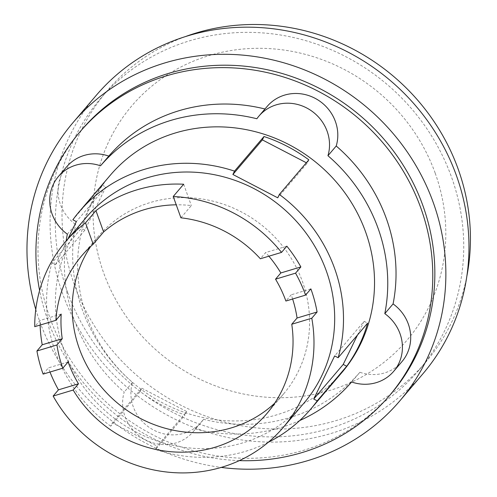 <?xml version="1.0" encoding="UTF-8"?>
<svg xmlns="http://www.w3.org/2000/svg" width="497" height="497" viewBox="0 0 497 497"><rect width="100%" height="100%" fill="white"/><g stroke="black" fill="none" stroke-linecap="round" stroke-linejoin="round"><path stroke-width="0.37" stroke-dasharray="2.48 1.86" d="M274.63 403.272A121.616 114.54 -139.6 0 0 283.483 394.046A121.616 114.54 -139.6 0 0 302.449 281.606A121.616 114.54 -139.6 0 0 210.243 200.521A121.616 114.54 -139.6 0 0 98.325 236.311A121.616 114.54 -139.6 0 0 90.628 246.518M180.914 217.81L191.339 205.572A121.616 114.54 -139.6 0 0 176.236 204.814M268.877 256.203A121.616 114.54 -139.6 0 0 265.665 252.544L260.36 258.769M292.627 299.008A121.616 114.54 -139.6 0 0 291.205 294.808L285.899 301.033M310.886 288.881L291.205 294.808M286.844 246.17L265.665 252.544M183.66 184.232L191.339 205.572M61.199 314.085L40.015 320.459L34.715 326.684M40.102 325.063A143.08 134.749 40.4 0 1 40.015 320.459M68.108 361.959L48.426 367.879L43.121 374.104M49.992 372.036A143.08 134.749 40.4 0 1 48.426 367.879M435.186 173.118A180.734 170.21 -139.6 0 0 209.144 55.571A180.734 170.21 -139.6 0 0 103.656 272.903A180.734 170.21 -139.6 0 0 329.704 390.449A180.734 170.21 -139.6 0 0 435.186 173.118M308.842 159.841L307.208 163.202L277.73 197.812M307.208 163.202L306.357 162.761M357.449 335.096L364.133 321.317L334.655 355.927M140.197 391.593L141.831 388.232L112.353 422.835L157.195 446.151L155.561 449.518L185.046 414.914A152.119 143.26 40.4 0 1 140.197 391.593L110.719 426.196L112.353 422.835M141.831 388.232L186.679 411.547L157.195 446.151M105.836 187.002L84.906 230.117L81.409 228.297A152.119 143.26 40.4 0 1 102.339 185.182L105.836 187.002L76.352 221.606M84.906 230.117L55.428 264.721L51.93 262.901L81.409 228.297M68.008 238.802L55.428 264.721M303.959 403.11A143.08 134.749 40.4 0 1 172.285 445.219A143.08 134.749 40.4 0 1 63.809 349.82A143.08 134.749 40.4 0 1 86.124 217.537M185.474 36.567A209.249 197.067 -139.6 0 0 106.942 91.069A209.249 197.067 -139.6 0 0 74.308 284.532A209.249 197.067 -139.6 0 0 232.95 424.04A209.249 197.067 -139.6 0 0 425.507 362.462A209.249 197.067 -139.6 0 0 466.838 276.257M186.679 411.547L185.046 414.914M364.133 321.317L367.637 323.137M102.339 185.182L72.854 219.786M110.719 426.196A152.119 143.26 40.4 0 1 55.521 352.317A152.119 143.26 40.4 0 1 51.93 262.901M268.218 442.33A152.119 143.26 40.4 0 1 155.561 449.518M67.604 292.398A209.249 197.067 -139.6 0 0 226.247 431.905A209.249 197.067 -139.6 0 0 418.803 370.327A209.249 197.067 -139.6 0 0 451.438 176.87A209.249 197.067 -139.6 0 0 292.795 37.356A209.249 197.067 -139.6 0 0 100.239 98.94A209.249 197.067 -139.6 0 0 67.604 292.398M341.868 372.545A152.119 143.26 40.4 0 1 201.881 417.312A152.119 143.26 40.4 0 1 86.553 315.887A152.119 143.26 40.4 0 1 110.278 175.248M96.151 95.461A214.611 202.117 -139.6 0 0 62.684 293.882A214.611 202.117 -139.6 0 0 225.389 436.969A214.611 202.117 -139.6 0 0 422.891 373.806M299.741 420.53A165.675 156.027 40.4 0 1 195.29 429.041A40.667 38.3 40.4 0 1 193.258 431.663A40.667 38.3 40.4 0 1 143.981 439.025A40.667 38.3 40.4 0 1 124.2 392.077A165.675 156.027 40.4 0 1 74.121 319.633A165.675 156.027 40.4 0 1 66.151 240.983M35.784 309.445A214.611 202.117 -139.6 0 0 39.58 321A214.611 202.117 -139.6 0 0 221.221 467.416M256.862 118.752L265.137 109.036A40.667 38.3 40.4 0 1 267.169 106.414M67.344 234.155L75.619 224.439A40.667 38.3 40.4 0 1 66.728 166.743M195.29 429.041L203.565 419.325A40.667 38.3 40.4 0 1 201.533 421.947A40.667 38.3 40.4 0 1 152.256 429.309A40.667 38.3 40.4 0 1 132.475 382.361A165.675 156.027 40.4 0 1 82.396 309.917A165.675 156.027 40.4 0 1 75.619 224.439M132.475 382.361L124.2 392.077M401.967 361.617A40.667 38.3 40.4 0 1 359.903 372.272L351.627 381.982M359.903 372.272A165.675 156.027 40.4 0 1 203.565 419.325M391.195 393.605A203.323 191.488 40.4 0 1 204.081 453.444A203.323 191.488 40.4 0 1 49.93 317.881A203.323 191.488 40.4 0 1 81.645 129.897M239.349 460.62A203.323 191.488 40.4 0 1 47.861 320.31A203.323 191.488 40.4 0 1 39.611 290.465M98.325 236.311L81.775 255.738M283.483 394.046L266.932 413.479M425.507 362.462L418.803 370.327M106.942 91.069L100.239 98.94M193.258 431.663L201.533 421.947"/><path stroke-width="0.75" d="M90.628 246.518A121.616 114.54 -139.6 0 0 79.358 348.757A121.616 114.54 -139.6 0 0 274.63 403.272M62.808 368.184A121.616 114.54 40.4 0 1 56.95 344.968L36.921 351A143.08 134.749 -139.6 0 0 43.121 374.104L62.808 368.184L68.108 361.959A121.616 114.54 -139.6 0 0 78.476 383.814L73.171 390.039L53.148 396.066L58.447 389.841A143.08 134.749 40.4 0 1 49.992 372.036M55.894 320.31A121.616 114.54 40.4 0 1 81.775 255.738A121.616 114.54 40.4 0 1 93.194 244.213L85.515 222.873A143.08 134.749 -139.6 0 0 65.436 241.822A143.08 134.749 -139.6 0 0 34.715 326.684L55.894 320.31L61.199 314.085A121.616 114.54 -139.6 0 0 62.249 338.743L56.95 344.968M176.236 204.814A121.616 114.54 -139.6 0 0 103.624 231.975L93.194 244.213M281.538 252.395A143.08 134.749 -139.6 0 0 173.229 196.477L180.914 217.81A121.616 114.54 40.4 0 1 260.36 258.769L281.538 252.395L286.844 246.17A143.08 134.749 40.4 0 1 300.865 266.926L295.56 273.151L275.531 279.177L280.836 272.952A121.616 114.54 -139.6 0 0 268.877 256.203M275.531 279.177A121.616 114.54 40.4 0 1 285.899 301.033L305.58 295.106L310.886 288.881A143.08 134.749 40.4 0 1 317.092 311.992L311.787 318.217L291.758 324.249L297.063 318.018A121.616 114.54 -139.6 0 0 292.627 299.008M291.758 324.249A121.616 114.54 40.4 0 1 266.932 413.479A121.616 114.54 40.4 0 1 73.171 390.039M305.58 295.106A143.08 134.749 -139.6 0 0 295.56 273.151M280.836 272.952L300.865 266.926M103.624 231.975L95.94 210.635A143.08 134.749 40.4 0 1 183.66 184.232L173.229 196.477M85.515 222.873L95.94 210.635M36.921 351L42.22 344.775A143.08 134.749 40.4 0 1 40.102 325.063M42.22 344.775L62.249 338.743M58.447 389.841L78.476 383.814M53.148 396.066A143.08 134.749 -139.6 0 0 283.271 427.395A143.08 134.749 -139.6 0 0 311.787 318.217M297.063 318.018L317.092 311.992M306.357 162.761L262.366 139.887L232.888 174.49L234.522 171.13L264 136.52A152.119 143.26 40.4 0 1 308.842 159.841L279.364 194.445L277.73 197.812L232.888 174.49M346.707 366.252L343.21 364.431L313.725 399.041L334.655 355.927L338.153 357.741L367.637 323.137A152.119 143.26 40.4 0 1 346.707 366.252L317.229 400.855L313.725 399.041M343.21 364.431L357.449 335.096M234.522 171.13A152.119 143.26 40.4 0 0 79.247 211.679A152.119 143.26 40.4 0 0 72.854 219.786L76.352 221.606L68.008 238.802M65.436 241.822L86.124 217.537A143.08 134.749 40.4 0 1 217.798 175.429A143.08 134.749 40.4 0 1 326.274 270.822A143.08 134.749 40.4 0 1 303.959 403.11L283.271 427.395M466.838 276.257A209.249 197.067 -139.6 0 0 458.141 168.999A209.249 197.067 -139.6 0 0 185.474 36.567M262.366 139.887L264 136.52M317.229 400.855A152.119 143.26 40.4 0 1 310.836 408.969A152.119 143.26 40.4 0 1 268.218 442.33M279.364 194.445A152.119 143.26 40.4 0 1 334.562 268.33A152.119 143.26 40.4 0 1 338.153 357.741M79.247 211.679L110.278 175.248A152.119 143.26 40.4 0 1 250.264 130.481A152.119 143.26 40.4 0 1 365.593 231.9A152.119 143.26 40.4 0 1 341.868 372.545L310.836 408.969M221.221 467.416A214.611 202.117 -139.6 0 0 399.787 400.93L422.891 373.806A214.611 202.117 -139.6 0 0 456.358 175.385A214.611 202.117 -139.6 0 0 293.652 32.299A214.611 202.117 -139.6 0 0 96.151 95.461L73.053 122.579A214.611 202.117 -139.6 0 0 35.784 309.445M66.151 240.983A165.675 156.027 40.4 0 1 67.344 234.155A40.667 38.3 40.4 0 1 58.453 176.46A40.667 38.3 40.4 0 1 100.518 165.805A165.675 156.027 40.4 0 1 256.862 118.752A40.667 38.3 40.4 0 1 258.894 116.13A40.667 38.3 40.4 0 1 308.171 108.768A40.667 38.3 40.4 0 1 327.945 155.716A165.675 156.027 40.4 0 1 378.024 228.16A165.675 156.027 40.4 0 1 384.802 313.638A40.667 38.3 40.4 0 1 393.692 371.334A40.667 38.3 40.4 0 1 351.627 381.982A165.675 156.027 40.4 0 1 299.741 420.53M399.787 400.93A214.611 202.117 -139.6 0 0 433.254 202.509A214.611 202.117 -139.6 0 0 270.548 59.423A214.611 202.117 -139.6 0 0 73.053 122.579M384.802 313.638L393.077 303.922A40.667 38.3 40.4 0 1 401.967 361.617L393.692 371.334M258.894 116.13L267.169 106.414A40.667 38.3 40.4 0 1 316.446 99.052A40.667 38.3 40.4 0 1 336.221 146A165.675 156.027 40.4 0 1 386.299 218.444A165.675 156.027 40.4 0 1 393.077 303.922M336.221 146L327.945 155.716M58.453 176.46L66.728 166.743A40.667 38.3 40.4 0 1 108.793 156.095A165.675 156.027 40.4 0 1 264.969 108.992M108.793 156.095L100.518 165.805M39.611 290.465A203.323 191.488 40.4 0 1 79.576 132.326L81.645 129.897A203.323 191.488 40.4 0 1 268.753 70.058A203.323 191.488 40.4 0 1 422.904 205.621A203.323 191.488 40.4 0 1 391.195 393.605L389.126 396.034A203.323 191.488 40.4 0 1 239.349 460.62M79.576 132.326A203.323 191.488 40.4 0 1 266.684 72.487A203.323 191.488 40.4 0 1 420.835 208.05A203.323 191.488 40.4 0 1 389.126 396.034"/></g></svg>
